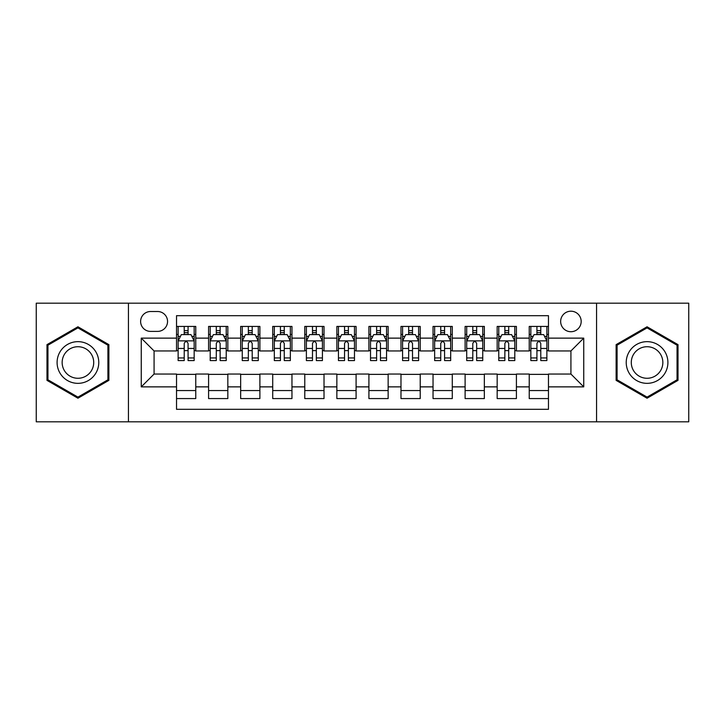 <?xml version="1.0" encoding="UTF-8"?>
<svg xmlns="http://www.w3.org/2000/svg" width="725" height="725" viewBox="0 0 725 725"><rect width="100%" height="100%" fill="white"/><g stroke="black" fill="none" stroke-linecap="round" stroke-linejoin="round"><path stroke-width="1.09" d="M570.919 311.197A10.259 10.259 0 0 0 560.652 321.456A10.259 10.259 0 0 0 570.919 331.715A10.259 10.259 0 0 0 581.178 321.456A10.259 10.259 0 0 0 570.919 311.197M596.566 421.814L688.75 421.814L688.75 303.186L596.566 303.186L596.566 421.814L128.434 421.814L128.434 303.186L36.25 303.186L36.25 421.814L128.434 421.814M548.472 326.431L529.232 326.431L529.232 338.131L516.408 338.131L516.408 350.954L529.232 350.954L529.232 338.131M516.408 338.131L516.408 326.431L497.169 326.431L497.169 338.131L484.345 338.131L484.345 350.954L497.169 350.954L497.169 338.131M484.345 338.131L484.345 326.431L465.106 326.431L465.106 338.131L452.282 338.131L452.282 350.954L465.106 350.954L465.106 338.131M452.282 338.131L452.282 326.431L433.042 326.431L433.042 338.131L420.219 338.131L420.219 350.954L433.042 350.954L433.042 338.131M420.219 338.131L420.219 326.431L400.979 326.431L400.979 338.131L388.147 338.131L388.147 350.954L400.979 350.954L400.979 338.131M388.147 338.131L388.147 326.431L368.916 326.431L368.916 338.131L356.084 338.131L356.084 350.954L368.916 350.954L368.916 338.131M356.084 338.131L356.084 326.431L336.853 326.431L336.853 338.131L324.021 338.131L324.021 350.954L336.853 350.954L336.853 338.131M324.021 338.131L324.021 326.431L304.781 326.431L304.781 338.131L291.958 338.131L291.958 350.954L304.781 350.954L304.781 338.131M291.958 338.131L291.958 326.431L272.718 326.431L272.718 338.131L259.894 338.131L259.894 350.954L272.718 350.954L272.718 338.131M259.894 338.131L259.894 326.431L240.655 326.431L240.655 338.131L227.831 338.131L227.831 350.954L240.655 350.954L240.655 338.131M227.831 338.131L227.831 326.431L208.592 326.431L208.592 350.954L195.768 350.954L195.768 326.431L176.528 326.431M176.528 398.569L195.768 398.569L195.768 374.046L208.592 374.046L208.592 398.569L227.831 398.569L227.831 374.046L240.655 374.046L240.655 386.869L227.831 386.869M240.655 386.869L240.655 398.569L259.894 398.569L259.894 374.046L272.718 374.046L272.718 386.869L259.894 386.869M272.718 386.869L272.718 398.569L291.958 398.569L291.958 374.046L304.781 374.046L304.781 386.869L291.958 386.869M304.781 386.869L304.781 398.569L324.021 398.569L324.021 374.046L336.853 374.046L336.853 386.869L324.021 386.869M336.853 386.869L336.853 398.569L356.084 398.569L356.084 374.046L368.916 374.046L368.916 386.869L356.084 386.869M368.916 386.869L368.916 398.569L388.147 398.569L388.147 374.046L400.979 374.046L400.979 386.869L388.147 386.869M400.979 386.869L400.979 398.569L420.219 398.569L420.219 374.046L433.042 374.046L433.042 386.869L420.219 386.869M433.042 386.869L433.042 398.569L452.282 398.569L452.282 374.046L465.106 374.046L465.106 386.869L452.282 386.869M465.106 386.869L465.106 398.569L484.345 398.569L484.345 374.046L497.169 374.046L497.169 386.869L484.345 386.869M497.169 386.869L497.169 398.569L516.408 398.569L516.408 374.046L529.232 374.046L529.232 386.869L516.408 386.869M150.555 331.397L157.615 331.397A9.942 9.942 0 0 0 167.547 321.456A9.942 9.942 0 0 0 157.615 311.514L150.555 311.514A9.942 9.942 0 0 0 140.614 321.456A9.942 9.942 0 0 0 150.555 331.397M596.566 303.186L128.434 303.186M548.472 338.131L548.472 315.683L176.528 315.683L176.528 350.954L154.081 350.954L154.081 374.046L176.528 374.046L176.528 409.317L548.472 409.317L548.472 374.046L570.919 374.046L570.919 350.954L548.472 350.954L548.472 338.131L583.743 338.131L583.743 386.869L548.472 386.869M176.528 386.869L141.257 386.869L141.257 338.131L176.528 338.131M529.232 386.869L529.232 398.569L548.472 398.569M176.528 334.442L178.132 334.442M184.222 334.442L188.074 334.442M194.164 334.442L195.768 334.442M176.528 350.637L178.132 350.637M184.222 350.637L188.074 350.637M194.164 350.637L195.768 350.637M176.528 374.363L195.768 374.363M176.528 390.558L195.768 390.558M208.592 350.637L210.196 350.637M216.286 350.637L220.137 350.637M226.227 350.637L227.831 350.637M208.592 334.442L210.196 334.442M216.286 334.442L220.137 334.442M226.227 334.442L227.831 334.442M208.592 374.363L227.831 374.363M208.592 390.558L227.831 390.558M240.655 374.363L259.894 374.363M240.655 390.558L259.894 390.558M240.655 334.442L242.259 334.442M248.349 334.442L252.2 334.442M258.29 334.442L259.894 334.442M240.655 350.637L242.259 350.637M248.349 350.637L252.2 350.637M258.29 350.637L259.894 350.637M272.718 374.363L291.958 374.363M272.718 390.558L291.958 390.558M272.718 334.442L274.322 334.442M280.421 334.442L284.263 334.442M290.353 334.442L291.958 334.442M272.718 350.637L274.322 350.637M280.421 350.637L284.263 350.637M290.353 350.637L291.958 350.637M304.781 374.363L324.021 374.363M304.781 390.558L324.021 390.558M304.781 334.442L306.385 334.442M312.484 334.442L316.327 334.442M322.417 334.442L324.021 334.442M304.781 350.637L306.385 350.637M312.484 350.637L316.327 350.637M322.417 350.637L324.021 350.637M336.853 374.363L356.084 374.363M336.853 390.558L356.084 390.558M336.853 334.442L338.448 334.442M344.547 334.442L348.39 334.442M354.48 334.442L356.084 334.442M336.853 350.637L338.448 350.637M344.547 350.637L348.39 350.637M354.48 350.637L356.084 350.637M368.916 374.363L388.147 374.363M368.916 390.558L388.147 390.558M368.916 334.442L370.52 334.442M376.61 334.442L380.453 334.442M386.552 334.442L388.147 334.442M368.916 350.637L370.52 350.637M376.61 350.637L380.453 350.637M386.552 350.637L388.147 350.637M400.979 374.363L420.219 374.363M400.979 390.558L420.219 390.558M400.979 334.442L402.583 334.442M408.673 334.442L412.516 334.442M418.615 334.442L420.219 334.442M400.979 350.637L402.583 350.637M408.673 350.637L412.516 350.637M418.615 350.637L420.219 350.637M433.042 374.363L452.282 374.363M433.042 390.558L452.282 390.558M433.042 334.442L434.647 334.442M440.737 334.442L444.579 334.442M450.678 334.442L452.282 334.442M433.042 350.637L434.647 350.637M440.737 350.637L444.579 350.637M450.678 350.637L452.282 350.637M465.106 374.363L484.345 374.363M465.106 390.558L484.345 390.558M465.106 334.442L466.71 334.442M472.8 334.442L476.651 334.442M482.741 334.442L484.345 334.442M465.106 350.637L466.71 350.637M472.8 350.637L476.651 350.637M482.741 350.637L484.345 350.637M497.169 374.363L516.408 374.363M497.169 390.558L516.408 390.558M497.169 334.442L498.773 334.442M504.863 334.442L508.714 334.442M514.804 334.442L516.408 334.442M497.169 350.637L498.773 350.637M504.863 350.637L508.714 350.637M514.804 350.637L516.408 350.637M529.232 374.363L548.472 374.363M529.232 390.558L548.472 390.558M529.232 334.442L530.836 334.442M536.926 334.442L540.778 334.442M546.868 334.442L548.472 334.442M529.232 350.637L530.836 350.637M536.926 350.637L540.778 350.637M546.868 350.637L548.472 350.637M154.081 350.954L141.257 338.131M154.081 374.046L141.257 386.869M583.743 338.131L570.919 350.954M583.743 386.869L570.919 374.046M77.938 398.224L108.877 380.362L108.877 344.638L77.938 326.776L46.989 344.638L46.989 380.362L77.938 398.224M678.011 344.638L647.062 326.776L616.123 344.638L616.123 380.362L647.062 398.224L678.011 380.362L678.011 344.638M188.074 330.6L184.222 330.6M194.164 357.96L188.074 357.96L188.074 360.579L194.164 360.579L194.164 341.013L190.956 334.606L181.341 334.606L178.132 341.013L178.132 360.579L184.222 360.579L184.222 357.96L178.132 357.96M178.132 341.013L178.132 326.431M194.164 341.013L194.164 326.431M184.222 334.606L184.222 326.431M188.074 326.431L188.074 334.606M188.074 357.96L188.074 343.423C186.787 340.949 185.509 340.949 184.222 343.423L184.222 357.96M77.938 341.656A20.844 20.844 0 0 0 57.094 362.5A20.844 20.844 0 0 0 77.938 383.344A20.844 20.844 0 0 0 98.772 362.5A20.844 20.844 0 0 0 77.938 341.656M77.938 346.722A15.778 15.778 0 0 0 62.151 362.5A15.778 15.778 0 0 0 77.938 378.278A15.778 15.778 0 0 0 93.715 362.5A15.778 15.778 0 0 0 77.938 346.722M107.916 379.809L77.938 397.119L47.95 379.809L47.95 345.191L77.938 327.881L107.916 345.191L107.916 379.809M629.019 352.078A20.844 20.844 0 0 0 636.65 380.553A20.844 20.844 0 0 0 665.115 372.922A20.844 20.844 0 0 0 657.484 344.447A20.844 20.844 0 0 0 629.019 352.078M633.405 354.607A15.778 15.778 0 0 0 639.178 376.166A15.778 15.778 0 0 0 660.729 370.393A15.778 15.778 0 0 0 654.956 348.834A15.778 15.778 0 0 0 633.405 354.607M677.05 345.191L677.05 379.809L647.062 397.119L617.084 379.809L617.084 345.191L647.062 327.881L677.05 345.191M220.137 330.6L216.286 330.6M226.227 357.96L220.137 357.96L220.137 360.579L226.227 360.579L226.227 341.013L223.019 334.606L213.404 334.606L210.196 341.013L210.196 360.579L216.286 360.579L216.286 357.96L210.196 357.96M210.196 341.013L210.196 326.431M226.227 341.013L226.227 326.431M216.286 334.606L216.286 326.431M220.137 326.431L220.137 334.606M220.137 357.96L220.137 343.423C218.859 340.949 217.573 340.949 216.286 343.423L216.286 357.96M252.2 330.6L248.349 330.6M258.29 357.96L252.2 357.96L252.2 360.579L258.29 360.579L258.29 341.013L255.082 334.606L245.467 334.606L242.259 341.013L242.259 360.579L248.349 360.579L248.349 357.96L242.259 357.96M242.259 341.013L242.259 326.431M258.29 341.013L258.29 326.431M248.349 334.606L248.349 326.431M252.2 326.431L252.2 334.606M252.2 357.96L252.2 343.423C250.922 340.949 249.636 340.949 248.349 343.423L248.349 357.96M284.263 330.6L280.421 330.6M290.353 357.96L284.263 357.96L284.263 360.579L290.353 360.579L290.353 341.013L287.154 334.606L277.53 334.606L274.322 341.013L274.322 360.579L280.421 360.579L280.421 357.96L274.322 357.96M274.322 341.013L274.322 326.431M290.353 341.013L290.353 326.431M280.421 334.606L280.421 326.431M284.263 326.431L284.263 334.606M284.263 357.96L284.263 343.423C282.986 340.949 281.699 340.949 280.421 343.423L280.421 357.96M316.327 330.6L312.484 330.6M322.417 357.96L316.327 357.96L316.327 360.579L322.417 360.579L322.417 341.013L319.218 334.606L309.593 334.606L306.385 341.013L306.385 360.579L312.484 360.579L312.484 357.96L306.385 357.96M306.385 341.013L306.385 326.431M322.417 341.013L322.417 326.431M312.484 334.606L312.484 326.431M316.327 326.431L316.327 334.606M316.327 357.96L316.327 343.423C315.049 340.949 313.762 340.949 312.484 343.423L312.484 357.96M348.39 330.6L344.547 330.6M354.48 357.96L348.39 357.96L348.39 360.579L354.48 360.579L354.48 341.013L351.281 334.606L341.656 334.606L338.448 341.013L338.448 360.579L344.547 360.579L344.547 357.96L338.448 357.96M338.448 341.013L338.448 326.431M354.48 341.013L354.48 326.431M344.547 334.606L344.547 326.431M348.39 326.431L348.39 334.606M348.39 357.96L348.39 343.423C347.112 340.949 345.825 340.949 344.547 343.423L344.547 357.96M380.453 330.6L376.61 330.6M386.552 357.96L380.453 357.96L380.453 360.579L386.552 360.579L386.552 341.013L383.344 334.606L373.719 334.606L370.52 341.013L370.52 360.579L376.61 360.579L376.61 357.96L370.52 357.96M370.52 341.013L370.52 326.431M386.552 341.013L386.552 326.431M376.61 334.606L376.61 326.431M380.453 326.431L380.453 334.606M380.453 357.96L380.453 343.423C379.175 340.949 377.888 340.949 376.61 343.423L376.61 357.96M412.516 330.6L408.673 330.6M418.615 357.96L412.516 357.96L412.516 360.579L418.615 360.579L418.615 341.013L415.407 334.606L405.782 334.606L402.583 341.013L402.583 360.579L408.673 360.579L408.673 357.96L402.583 357.96M402.583 341.013L402.583 326.431M418.615 341.013L418.615 326.431M408.673 334.606L408.673 326.431M412.516 326.431L412.516 334.606M412.516 357.96L412.516 343.423C411.238 340.949 409.96 340.949 408.673 343.423L408.673 357.96M444.579 330.6L440.737 330.6M450.678 357.96L444.579 357.96L444.579 360.579L450.678 360.579L450.678 341.013L447.47 334.606L437.846 334.606L434.647 341.013L434.647 360.579L440.737 360.579L440.737 357.96L434.647 357.96M434.647 341.013L434.647 326.431M450.678 341.013L450.678 326.431M440.737 334.606L440.737 326.431M444.579 326.431L444.579 334.606M444.579 357.96L444.579 343.423C443.301 340.949 442.023 340.949 440.737 343.423L440.737 357.96M476.651 330.6L472.8 330.6M482.741 357.96L476.651 357.96L476.651 360.579L482.741 360.579L482.741 341.013L479.533 334.606L469.918 334.606L466.71 341.013L466.71 360.579L472.8 360.579L472.8 357.96L466.71 357.96M466.71 341.013L466.71 326.431M482.741 341.013L482.741 326.431M472.8 334.606L472.8 326.431M476.651 326.431L476.651 334.606M476.651 357.96L476.651 343.423C475.364 340.949 474.087 340.949 472.8 343.423L472.8 357.96M508.714 330.6L504.863 330.6M514.804 357.96L508.714 357.96L508.714 360.579L514.804 360.579L514.804 341.013L511.596 334.606L501.981 334.606L498.773 341.013L498.773 360.579L504.863 360.579L504.863 357.96L498.773 357.96M498.773 341.013L498.773 326.431M514.804 341.013L514.804 326.431M504.863 334.606L504.863 326.431M508.714 326.431L508.714 334.606M508.714 357.96L508.714 343.423C507.427 340.949 506.15 340.949 504.863 343.423L504.863 357.96M540.778 330.6L536.926 330.6M546.868 357.96L540.778 357.96L540.778 360.579L546.868 360.579L546.868 341.013L543.659 334.606L534.044 334.606L530.836 341.013L530.836 360.579L536.926 360.579L536.926 357.96L530.836 357.96M530.836 341.013L530.836 326.431M546.868 341.013L546.868 326.431M536.926 334.606L536.926 326.431M540.778 326.431L540.778 334.606M540.778 357.96L540.778 343.423C539.491 340.949 538.213 340.949 536.926 343.423L536.926 357.96M208.592 386.869L195.768 386.869M208.592 338.131L195.768 338.131M194.083 340.859L178.214 340.859M178.132 336.373L180.453 336.373M191.844 336.373L194.164 336.373M184.222 348.453L178.132 348.453M194.164 348.453L188.074 348.453M188.074 332.639L184.222 332.639M226.146 340.859L210.277 340.859M210.196 336.373L212.525 336.373M223.907 336.373L226.227 336.373M216.286 348.453L210.196 348.453M226.227 348.453L220.137 348.453M220.137 332.639L216.286 332.639M258.209 340.859L242.34 340.859M242.259 336.373L244.588 336.373M255.97 336.373L258.29 336.373M248.349 348.453L242.259 348.453M258.29 348.453L252.2 348.453M252.2 332.639L248.349 332.639M290.272 340.859L274.403 340.859M274.322 336.373L276.651 336.373M288.033 336.373L290.353 336.373M280.421 348.453L274.322 348.453M290.353 348.453L284.263 348.453M284.263 332.639L280.421 332.639M322.344 340.859L306.467 340.859M306.385 336.373L308.714 336.373M320.097 336.373L322.417 336.373M312.484 348.453L306.385 348.453M322.417 348.453L316.327 348.453M316.327 332.639L312.484 332.639M354.407 340.859L338.53 340.859M338.448 336.373L340.777 336.373M352.16 336.373L354.48 336.373M344.547 348.453L338.448 348.453M354.48 348.453L348.39 348.453M348.39 332.639L344.547 332.639M386.47 340.859L370.593 340.859M370.52 336.373L372.84 336.373M384.223 336.373L386.552 336.373M376.61 348.453L370.52 348.453M386.552 348.453L380.453 348.453M380.453 332.639L376.61 332.639M418.533 340.859L402.656 340.859M402.583 336.373L404.903 336.373M416.286 336.373L418.615 336.373M408.673 348.453L402.583 348.453M418.615 348.453L412.516 348.453M412.516 332.639L408.673 332.639M450.597 340.859L434.728 340.859M434.647 336.373L436.967 336.373M448.349 336.373L450.678 336.373M440.737 348.453L434.647 348.453M450.678 348.453L444.579 348.453M444.579 332.639L440.737 332.639M482.66 340.859L466.791 340.859M466.71 336.373L469.03 336.373M480.412 336.373L482.741 336.373M472.8 348.453L466.71 348.453M482.741 348.453L476.651 348.453M476.651 332.639L472.8 332.639M514.723 340.859L498.854 340.859M498.773 336.373L501.093 336.373M512.475 336.373L514.804 336.373M504.863 348.453L498.773 348.453M514.804 348.453L508.714 348.453M508.714 332.639L504.863 332.639M546.786 340.859L530.918 340.859M530.836 336.373L533.156 336.373M544.548 336.373L546.868 336.373M536.926 348.453L530.836 348.453M546.868 348.453L540.778 348.453M540.778 332.639L536.926 332.639"/></g></svg>
